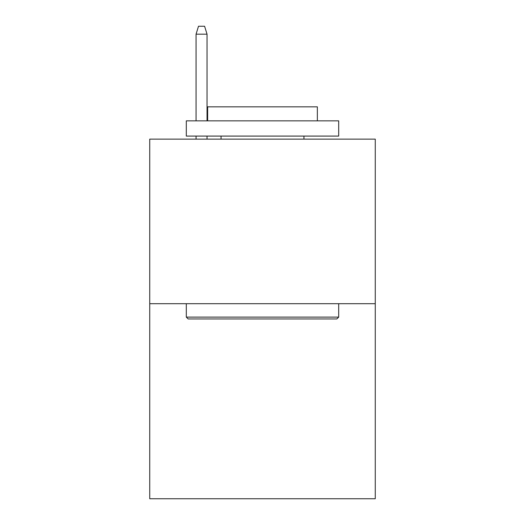 <?xml version="1.0" encoding="UTF-8"?>
<svg xmlns="http://www.w3.org/2000/svg" width="525" height="525" viewBox="0 0 525 525"><rect width="100%" height="100%" fill="white"/><g stroke="black" fill="none" stroke-linecap="round" stroke-linejoin="round"><path stroke-width="0.79" d="M375.263 303.706L375.263 139.132L149.737 139.132L149.737 498.75L375.263 498.75L375.263 303.706L149.737 303.706M336.86 318.944L188.14 318.944L186.309 317.113L338.691 317.113L336.86 318.944M186.309 120.848L338.691 120.848L338.691 136.087L186.309 136.087L186.309 120.848M317.356 120.848L317.356 106.831L207.644 106.831L207.644 120.848M186.309 303.706L186.309 317.113M338.691 303.706L338.691 317.113M221.051 136.087L221.051 139.132M303.949 136.087L303.949 139.132M207.034 120.848L207.034 34.171L196.061 34.171L196.061 120.848M196.061 136.087L196.061 139.132M207.034 136.087L207.034 139.132M196.061 34.171L198.502 26.25L204.593 26.25L207.034 34.171"/></g></svg>
